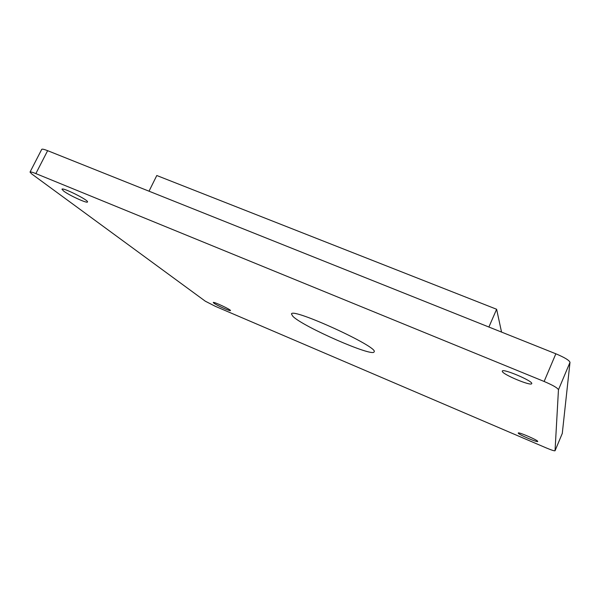 <?xml version="1.0" encoding="UTF-8"?>
<svg xmlns="http://www.w3.org/2000/svg" width="600" height="600" viewBox="0 0 600 600"><rect width="100%" height="100%" fill="white"/><g stroke="black" fill="none" stroke-linecap="round" stroke-linejoin="round"><path stroke-width="0.9" d="M558.457 389.768C557.67 387.975 552.893 385.207 544.125 381.465L35.858 173.587C32.325 172.163 30.383 171.66 30.023 172.087L31.793 173.993L205.298 301.192L215.295 306.308L546.127 447.87C551.362 450.06 554.332 451.028 555.037 450.772L558.457 389.768L570 362.34C569.31 360.322 564.592 357.472 555.847 353.79L47.633 150.675C44.093 149.288 42.127 148.852 41.723 149.37L30.023 172.087M562.283 433.425L570 362.34M292.935 316.418C303.382 326.903 373.103 357.45 374.1 351.855C379.522 347.37 291.33 306.99 291.472 314.017L292.935 316.418M502.29 371.355C502.433 374.37 531.24 386.423 531.705 383.64C533.602 381.308 502.575 368.1 502.298 371.1L502.29 371.355M518.235 433.095C518.138 434.362 537.675 442.763 537.72 441.465C538.695 440.528 518.183 431.647 518.235 433.02L518.235 433.095M213.81 303.09C216.593 305.288 230.52 311.535 230.483 310.567C231.397 309.832 213.285 301.327 213.27 302.483L213.81 303.09M63.63 191.055C69.225 195.39 87.323 203.663 87.495 201.968C89.19 200.445 62.31 186.983 61.972 189.21L63.63 191.055M149.025 191.197L156.788 175.515L496.62 309.263L488.888 327.03M496.62 309.263L501.548 332.093M555.847 353.79L544.125 381.465M562.305 433.365L555.045 450.743M47.633 150.675L35.858 173.587M562.298 433.395L555.037 450.772"/></g></svg>
